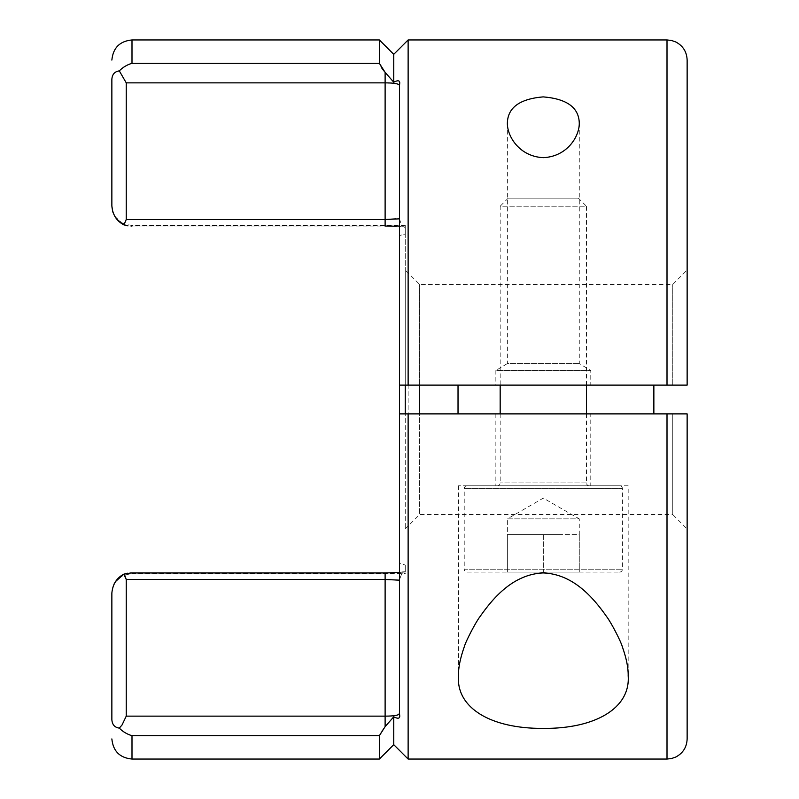 <?xml version="1.0" encoding="UTF-8"?>
<svg xmlns="http://www.w3.org/2000/svg" width="799" height="799" viewBox="0 0 799 799"><rect width="100%" height="100%" fill="white"/><g stroke="black" fill="none" stroke-linecap="round" stroke-linejoin="round"><path stroke-width="0.6" stroke-dasharray="4 3" d="M395.984 715.385L385.118 716.144L126.242 716.144L122.057 724.943L119.311 728.119C122.776 731.694 127.011 734.221 131.995 735.699L379.365 735.699L379.365 759.05M579.275 123.236L579.275 363.575L590.781 370.486L590.781 385.118L495.859 385.118L590.781 385.118M507.365 123.236L507.365 363.575L579.275 363.575L507.365 363.575L495.859 370.486L590.781 370.486L495.859 370.486L495.859 385.118M590.781 413.882L495.859 413.882L590.781 413.882L590.781 485.792L495.859 485.792L590.781 485.792M495.859 413.882L495.859 485.792M628.174 485.792L458.466 485.792L628.174 485.792L628.174 675.764M458.466 485.792L458.466 675.764M405.253 528.938L419.635 514.556L672.758 514.556L672.758 413.882L672.758 514.556L687.14 528.938L687.14 413.882L687.14 528.938L687.14 413.882L419.635 413.882L419.635 514.556L419.635 413.882L405.253 413.882L405.253 528.938L405.253 413.882L399.5 413.882L399.5 563.415L405.253 565.023L399.5 563.415L399.5 413.882M408.129 759.05L408.129 39.95M672.758 385.118L687.14 385.118L687.14 270.062L687.14 385.118L672.758 385.118L672.758 284.444L672.758 385.108L419.635 385.118L419.635 284.444L419.635 385.118L405.253 385.118L405.253 233.977L399.5 235.585L405.253 233.977L405.253 413.882M399.5 385.118L399.5 235.585L399.5 385.118L405.253 385.118L405.253 270.062L405.253 385.118M396.274 226.217L405.253 227.006L405.253 225.478L405.253 227.006L385.118 225.997L131.995 225.997L131.995 225.478L131.995 225.997L385.118 226.037L385.118 219.525L126.242 219.525L126.242 82.856L385.118 82.856L385.118 219.525M385.647 225.997L395.155 226.167M667.005 39.95L667.005 385.118L687.14 385.118L687.14 270.062L672.758 284.444L419.635 284.444L405.253 270.062M130.996 572.963L385.118 573.003L405.253 571.994L385.118 573.003L127.86 573.163M405.253 571.994L405.253 565.023L405.253 571.994M405.253 233.977L405.253 227.006L405.253 233.977M393.747 744.668L393.747 716.803C398.541 719.28 400.459 718.451 399.5 714.336L399.5 84.664C400.459 80.549 398.541 79.72 393.747 82.197L393.747 54.332M399.72 714.975L399.5 563.415L399.5 714.336M399.5 84.664L399.5 85.553L398.571 84.434M381.143 67.216L379.365 63.301L379.365 39.95M113.947 584.239L112.789 587.125L111.86 593.657C112.23 585.158 116.225 579.015 123.855 575.24L131.995 573.522L131.995 573.003L131.995 573.522L405.253 573.522M111.86 593.048L111.86 719.609C112.18 724.643 114.666 727.48 119.311 728.119M124.624 574.92L123.755 574.201M393.747 82.197L384.679 71.86M381.952 68.394L381.183 67.286M405.253 225.478L131.995 225.478L123.995 223.82C116.284 220.075 112.24 213.912 111.86 205.343L111.86 79.391C112.19 74.347 114.666 71.52 119.311 70.881L126.242 82.856M114.736 216.219L123.795 224.819L126.242 219.525M123.945 224.879L127.97 225.847M130.996 226.037L131.995 225.997M672.758 413.882L687.14 413.882L672.758 413.882M379.365 735.629L381.952 730.606M381.992 730.546L393.747 716.803M126.242 716.144L126.242 579.475L385.118 579.475L399.5 580.384C402.117 569.877 404.654 572.733 404.654 571.754L386.167 572.963M385.148 82.856L397.592 84.025M399.5 218.616C402.117 229.123 404.654 226.267 404.654 227.246L399.5 226.487L404.654 227.246C404.554 226.207 402.127 229.113 399.5 218.616L395.665 218.876M398.571 714.566L397.572 714.975M500.174 413.882L500.174 482.916A2.876 2.876 0 0 1 497.298 485.792L589.342 485.792L497.298 485.792M586.466 413.882L586.466 482.916A2.876 2.876 0 0 0 589.342 485.792M467.095 572.084L619.545 572.084L467.095 572.084A2.876 2.876 0 0 1 464.219 569.208L622.421 569.208L464.219 569.208L464.219 488.668A2.876 2.876 0 0 1 467.095 485.792L619.545 485.792L467.095 485.792M619.545 572.084A2.876 2.876 0 0 0 622.421 569.208L622.421 488.668A2.876 2.876 0 0 0 619.545 485.792M507.365 534.691L507.365 572.084L543.32 572.084L507.365 572.084L507.365 534.691L561.298 534.691L507.365 534.691L525.342 534.691L507.365 534.691L507.365 518.871L579.275 518.871L543.32 498.117L507.365 518.871L579.275 518.871L579.275 534.691L525.342 534.691L579.275 534.691L579.275 572.084L543.32 572.084L579.275 572.084L579.275 534.691M578.396 198.152L508.244 198.152L578.396 198.152L586.466 206.222L500.174 206.222L500.174 385.118M508.244 198.152L500.174 206.222L586.466 206.222L586.466 385.118M543.32 534.691L543.32 572.084L543.32 534.691M385.118 572.963L385.118 726.631M667.005 413.882L667.005 759.05M379.365 63.301L131.995 63.301L131.995 39.95M131.995 759.05L131.995 735.699M385.118 226.037L389.483 226.067M385.118 82.856L385.118 72.369M586.466 482.916L500.174 482.916L586.466 482.916M622.421 488.668L464.219 488.668L622.421 488.668M393.458 226.157L396.104 226.267M399.5 85.553L399.72 84.025M399.5 572.513L404.654 571.754C404.554 572.793 402.127 569.887 399.5 580.384"/><path stroke-width="1.2" d="M672.758 385.108L667.005 385.118L667.005 39.95L408.129 39.95L393.747 54.332L393.747 82.197C398.541 79.72 400.459 80.549 399.5 84.664L399.5 714.336C400.459 718.451 398.541 719.28 393.747 716.803L385.118 726.631L379.365 735.699L131.995 735.699C127.001 734.211 122.776 731.684 119.311 728.119L122.057 724.943L126.242 716.144L385.118 716.144C394.396 716.104 399.19 715.205 399.5 713.447L398.571 714.566M507.365 123.236C507.655 107.695 519.59 98.916 543.17 96.879C566.94 98.826 578.975 107.605 579.275 123.236C579.405 136.589 567.09 156.544 543.36 157.663C519.57 156.604 507.245 136.599 507.365 123.236M458.466 675.764C456.139 708.064 490.995 728.698 543.05 728.398C595.105 728.888 630.591 708.224 628.174 675.764C628.374 667.994 626.436 658.346 622.361 646.82C620.793 641.068 610.965 622.201 606.621 616.588C592.688 596.693 572.633 574.032 543.11 572.913C513.607 574.311 493.722 596.993 479.909 616.748C475.854 621.962 465.747 641.207 464.249 646.89C460.204 658.376 458.276 668.004 458.466 675.764M405.253 413.882L405.253 385.118M419.635 385.118L419.635 413.882M458.027 385.118L458.027 413.882M653.862 385.118L653.862 413.882M408.129 39.95L408.129 385.118L687.14 385.118L687.14 60.085L687.14 270.062M395.525 218.886L385.118 219.525L385.118 226.037L385.647 225.997M395.155 226.167L396.274 226.217M667.005 413.882L408.129 413.882L408.129 759.05L667.005 759.05L667.005 413.882L687.14 413.882L687.14 738.915L687.14 528.938M399.72 84.025L399.5 84.664M399.5 385.118L408.129 385.118M399.5 413.882L408.129 413.882M399.5 714.336L399.72 714.975M393.747 716.803L393.747 744.668L408.129 759.05M393.747 54.332L379.365 39.95L379.365 63.301L385.118 72.369L393.747 82.197M119.311 728.119C114.666 727.48 112.19 724.653 111.86 719.609L111.86 593.048C112.739 584.139 116.714 577.847 123.785 574.181L130.776 572.963L385.118 572.963L385.118 579.475L126.242 579.475L126.242 716.144M111.86 593.657L111.86 593.048M127.86 573.163L123.785 574.181L126.242 579.475L124.624 574.92M123.755 574.201L115.545 581.522L113.947 584.239M384.679 71.86L381.952 68.394M379.365 735.629L379.365 759.05L131.995 759.05C119.77 757.861 113.059 751.15 111.86 738.915M127.97 225.847L123.785 224.819C116.574 221.023 112.589 214.731 111.86 205.952L111.86 205.343M112.769 211.825L111.86 205.952L111.86 79.391C112.18 74.357 114.666 71.52 119.311 70.881C122.776 67.306 127.011 64.779 131.995 63.301C127.001 64.789 122.776 67.316 119.311 70.881L126.242 82.856L126.242 219.525L385.118 219.525L399.5 218.836M112.799 211.905L114.736 216.219M126.242 219.525L123.945 224.879M131.995 225.997L130.996 226.037M399.5 85.553L399.5 85.553C399.2 83.805 394.406 82.906 385.118 82.856L385.148 82.856M397.592 84.025L398.571 84.434M397.572 714.975L395.984 715.385M399.5 580.164L385.118 579.475L385.118 726.631M500.174 385.118L500.174 413.882M586.466 385.118L586.466 413.882M379.365 39.95L131.995 39.95L131.995 63.301L379.365 63.301M131.995 735.699L131.995 759.05M385.118 219.525L385.118 82.856L126.242 82.856M385.118 82.856L385.118 72.369M667.005 39.95L671.55 40.469L675.864 42.007C683.065 45.883 686.82 51.915 687.14 60.085M667.005 759.05L671.55 758.531L675.864 756.993C683.065 753.117 686.82 747.085 687.14 738.915M131.995 39.95C119.77 41.139 113.059 47.85 111.86 60.085M393.747 744.668L379.365 759.05M389.483 226.067L393.458 226.157M396.104 226.267L385.118 226.037M386.167 572.963L130.996 572.963M385.118 572.963L399.5 572.513"/></g></svg>
